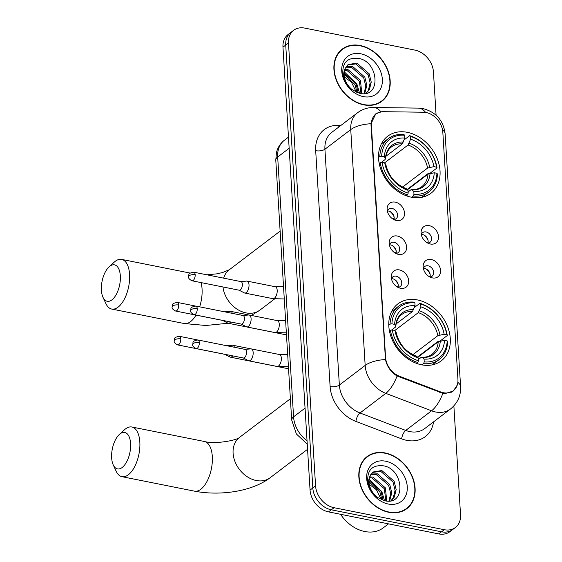 <?xml version="1.0" encoding="UTF-8"?>
<svg xmlns="http://www.w3.org/2000/svg" width="562" height="562" viewBox="0 0 562 562"><rect width="100%" height="100%" fill="white"/><g stroke="black" fill="none" stroke-linecap="round" stroke-linejoin="round"><path stroke-width="0.84" d="M417.573 299.953A35.792 27.496 52.8 0 0 397.896 303.88A35.792 27.496 52.8 0 0 391.468 337.98A35.792 27.496 52.8 0 0 421.542 364.794A35.792 27.496 52.8 0 0 441.219 360.867A35.792 27.496 52.8 0 0 447.647 326.768A35.792 27.496 52.8 0 0 417.573 299.953M407.324 132.33A35.792 27.496 52.8 0 0 387.647 136.257A35.792 27.496 52.8 0 0 381.212 170.363A35.792 27.496 52.8 0 0 411.286 197.178A35.792 27.496 52.8 0 0 430.963 193.251A35.792 27.496 52.8 0 0 437.398 159.144A35.792 27.496 52.8 0 0 407.324 132.33M396.393 220.487A10.13 7.784 -127.2 0 1 395.62 220.297A10.13 7.784 -127.2 0 1 387.113 209.106A10.13 7.784 -127.2 0 1 395.269 202.137A10.13 7.784 -127.2 0 1 404.528 213.047A10.13 7.784 -127.2 0 1 396.393 220.487M393.73 219.531A6.077 4.672 52.8 0 0 396.062 218.766A6.077 4.672 52.8 0 0 397.158 212.977A6.077 4.672 52.8 0 0 392.051 208.425A6.077 4.672 52.8 0 0 388.707 209.085A6.077 4.672 52.8 0 0 387.344 211.136M398.465 254.375A10.13 7.784 -127.2 0 1 397.692 254.193A10.13 7.784 -127.2 0 1 389.185 243.002A10.13 7.784 -127.2 0 1 397.341 236.026A10.13 7.784 -127.2 0 1 406.6 246.936A10.13 7.784 -127.2 0 1 398.465 254.375M395.803 253.42A6.077 4.672 52.8 0 0 398.135 252.654A6.077 4.672 52.8 0 0 399.231 246.866A6.077 4.672 52.8 0 0 394.124 242.313A6.077 4.672 52.8 0 0 390.78 242.981A6.077 4.672 52.8 0 0 389.424 245.025M400.537 288.271A10.13 7.784 -127.2 0 1 399.765 288.081A10.13 7.784 -127.2 0 1 391.257 276.89A10.13 7.784 -127.2 0 1 399.413 269.915A10.13 7.784 -127.2 0 1 408.672 280.831A10.13 7.784 -127.2 0 1 400.537 288.271M397.875 287.315A6.077 4.672 52.8 0 0 400.214 286.55A6.077 4.672 52.8 0 0 401.303 280.754A6.077 4.672 52.8 0 0 396.196 276.202A6.077 4.672 52.8 0 0 392.852 276.869A6.077 4.672 52.8 0 0 391.496 278.914M430.366 244.006A10.13 7.784 -127.2 0 1 429.593 243.824A10.13 7.784 -127.2 0 1 421.086 232.626A10.13 7.784 -127.2 0 1 429.242 225.657A10.13 7.784 -127.2 0 1 438.501 236.567A10.13 7.784 -127.2 0 1 430.366 244.006M427.703 243.051A6.077 4.672 52.8 0 0 430.035 242.285A6.077 4.672 52.8 0 0 431.131 236.497A6.077 4.672 52.8 0 0 426.024 231.944A6.077 4.672 52.8 0 0 422.68 232.612A6.077 4.672 52.8 0 0 421.317 234.656M432.438 277.902A10.13 7.784 -127.2 0 1 431.665 277.712A10.13 7.784 -127.2 0 1 423.158 266.521A10.13 7.784 -127.2 0 1 431.314 259.546A10.13 7.784 -127.2 0 1 440.573 270.462A10.13 7.784 -127.2 0 1 432.438 277.902M429.775 276.947A6.077 4.672 52.8 0 0 432.108 276.181A6.077 4.672 52.8 0 0 433.204 270.385A6.077 4.672 52.8 0 0 428.096 265.833A6.077 4.672 52.8 0 0 424.753 266.5A6.077 4.672 52.8 0 0 423.39 268.545M387.408 210.947A6.077 4.672 -127.2 0 1 388.609 211.038A6.077 4.672 -127.2 0 1 393.927 219.524M389.48 244.835A6.077 4.672 -127.2 0 1 390.681 244.927A6.077 4.672 -127.2 0 1 395.999 253.413M391.552 278.731A6.077 4.672 -127.2 0 1 392.754 278.822A6.077 4.672 -127.2 0 1 398.072 287.308M421.381 234.466A6.077 4.672 -127.2 0 1 422.582 234.558A6.077 4.672 -127.2 0 1 427.9 243.044M423.453 268.362A6.077 4.672 -127.2 0 1 424.654 268.453A6.077 4.672 -127.2 0 1 429.972 276.94M423.453 112.231A18.237 14.008 -127.2 0 1 426.158 112.526A18.237 14.008 -127.2 0 1 442.821 132.168L457.939 379.315A18.237 14.008 -127.2 0 1 453.316 390.709A18.237 14.008 -127.2 0 1 440.559 391.911L399.512 376.259A18.237 14.008 -127.2 0 1 385.574 357.411L371.384 125.361A18.237 14.008 -127.2 0 1 376.006 113.974A18.237 14.008 -127.2 0 1 383.326 111.676L423.453 112.231M360.235 45.522A32.751 25.164 52.8 0 0 342.23 49.119A32.751 25.164 52.8 0 0 336.343 80.324A32.751 25.164 52.8 0 0 363.867 104.862A32.751 25.164 52.8 0 0 381.872 101.272A32.751 25.164 52.8 0 0 387.759 70.06A32.751 25.164 52.8 0 0 360.235 45.522M342.553 49.294A32.751 25.164 52.8 0 0 340.902 50.222M385.153 452.951A32.751 25.164 52.8 0 0 367.148 456.548A32.751 25.164 52.8 0 0 361.261 487.753A32.751 25.164 52.8 0 0 388.785 512.291A32.751 25.164 52.8 0 0 406.79 508.701A32.751 25.164 52.8 0 0 412.677 477.489A32.751 25.164 52.8 0 0 385.153 452.951M367.471 456.723A32.751 25.164 52.8 0 0 365.82 457.651M457.271 384.998L453.316 391.026L445.343 393.505L442.87 393.323L397.074 376.006C390.92 372.107 387.042 366.621 385.455 359.554L371.025 125.312L371.025 123.724L375.76 113.84L381.443 111.782M436.091 115.231L433.442 71.922A20.26 15.567 52.8 0 0 414.925 50.102L304.759 28.1A20.26 15.567 52.8 0 0 293.617 30.32L288.109 34.507A20.26 15.567 52.8 0 0 282.974 47.166L310.062 490.078A20.26 15.567 52.8 0 0 328.58 511.898L438.753 533.9L441.507 531.807A20.26 15.567 52.8 0 0 452.649 529.587A20.26 15.567 52.8 0 1 441.507 531.807L331.334 509.811L441.507 531.807L444.261 529.713A20.26 15.567 52.8 0 0 455.403 527.493A20.26 15.567 52.8 0 0 460.538 514.834L453.871 405.89M310.062 490.078L312.816 487.985A20.26 15.567 52.8 0 0 331.334 509.811A20.26 15.567 52.8 0 1 312.816 487.985L285.728 45.072L312.816 487.985L315.57 485.891A20.26 15.567 52.8 0 0 334.088 507.718L444.261 529.713M290.863 32.413A20.26 15.567 52.8 0 0 285.728 45.072A20.26 15.567 52.8 0 1 290.863 32.413M293.617 30.32A20.26 15.567 52.8 0 0 288.482 42.979L315.57 485.891M405.364 509.685A32.751 25.164 52.8 0 0 406.705 508.336M380.446 102.256A32.751 25.164 52.8 0 0 381.781 100.907M438.753 533.9A20.26 15.567 52.8 0 0 449.895 531.68L455.403 527.493M378.795 103.183A32.413 24.904 52.8 0 0 378.914 103.092L381.661 100.998A32.413 24.904 52.8 0 0 387.492 70.117A32.413 24.904 52.8 0 0 360.256 45.831A32.413 24.904 52.8 0 0 342.434 49.386A32.413 24.904 52.8 0 0 336.61 80.268A32.413 24.904 52.8 0 0 363.846 104.56A32.413 24.904 52.8 0 0 381.661 100.998M344.822 69.372L348.166 69.744L360.46 80.45L361.823 93.629M344.562 70.208L347.07 70.573L359.364 81.279L360.987 93.531M346.206 66.583L352.536 66.421L364.829 77.127L366.874 85.438L364.661 93.587M345.813 67.201L351.44 67.25L363.733 77.956L365.778 86.162L364.036 93.643M345.237 68.36A16.881 12.968 52.8 0 0 352.845 90.11L359.771 93.313C381.296 98.631 379.041 62.206 359.09 58.476C347.098 57.029 341.731 62.796 342.982 75.765C344.281 81.3 347.126 86.056 351.524 90.018C343.979 82.207 341.886 74.985 345.237 68.36L348.131 64.567L356.905 63.099L369.199 73.805L371.243 82.115L369.41 89.653L366.052 93.348M347.597 65.002L355.816 63.928L368.11 74.634L370.154 82.944L368.314 90.482L365.981 93.362M344.099 73.144L356.09 83.773L358.127 92.856M344.084 74.31L354.994 84.602L357.032 92.456M360.741 53.783A23.639 18.16 52.8 0 0 341.752 71.142A23.639 18.16 52.8 0 0 363.361 96.608A23.639 18.16 52.8 0 0 382.343 79.242A23.639 18.16 52.8 0 0 360.741 53.783M343.003 75.884L351.468 82.291L356.343 92.161M342.434 49.386L339.68 51.479A32.413 24.904 52.8 0 0 339.56 51.571M344.239 71.774L356.954 84.223L359.575 93.271M403.713 510.612A32.413 24.904 52.8 0 0 403.832 510.521L406.586 508.427A32.413 24.904 52.8 0 0 412.41 477.545A32.413 24.904 52.8 0 0 385.174 453.26A32.413 24.904 52.8 0 0 367.351 456.815A32.413 24.904 52.8 0 0 361.528 487.697A32.413 24.904 52.8 0 0 388.763 511.989A32.413 24.904 52.8 0 0 406.586 508.427M340.565 514.293A33.769 25.943 52.8 0 0 364.745 531.519A33.769 25.943 52.8 0 0 383.312 527.816L388.504 523.868M369.747 476.801L373.084 477.173L385.377 487.879L386.747 501.058M369.487 477.637L371.995 478.002L384.282 488.708L385.904 500.96M371.124 474.012L377.453 473.85L389.747 484.556L391.791 492.867L389.578 501.016M370.73 474.63L376.364 474.679L388.658 485.385L390.702 493.591L388.953 501.072M370.154 475.789A16.881 12.968 52.8 0 0 377.762 497.539L384.689 500.742C406.214 506.06 403.959 469.635 384.015 465.905C372.016 464.458 366.649 470.225 367.899 483.194C369.199 488.729 372.051 493.485 376.442 497.447C368.897 489.628 366.803 482.414 370.154 475.789L373.049 471.996L381.823 470.527L394.117 481.234L396.168 489.544L394.327 497.082L390.969 500.777M372.515 472.431L380.734 471.356L393.028 482.063L395.072 490.373L393.231 497.911L390.906 500.791M369.023 480.573L381.008 491.202L383.045 500.285M369.002 481.739L379.912 492.031L381.949 499.885M385.658 461.212A23.639 18.16 52.8 0 0 366.677 478.571A23.639 18.16 52.8 0 0 388.279 504.03A23.639 18.16 52.8 0 0 407.26 486.671A23.639 18.16 52.8 0 0 385.658 461.212M367.927 483.313L376.385 489.72L381.268 499.59M367.351 456.815L364.598 458.908A32.413 24.904 52.8 0 0 364.485 458.999M369.157 479.203L381.872 491.652L384.499 500.7M101.406 290.259A18.574 8.971 -78.7 0 0 102.979 297.284A18.574 8.971 -78.7 0 0 114.142 297.663A18.574 8.971 -78.7 0 0 120.331 275.872A18.574 8.971 -78.7 0 0 109.049 266.908A18.574 8.971 -78.7 0 0 101.406 290.259M109.049 266.908L114.184 262.187A25.325 12.238 101.3 0 1 121.624 259.391A25.325 12.238 101.3 0 1 129.576 274.411A25.325 12.238 101.3 0 1 111.712 309.058A25.325 12.238 101.3 0 1 105.909 303.613L102.979 297.284M378.521 157.486L379.814 156.503L381.668 156.215A32.146 24.7 52.8 0 1 404.633 135.217L404.809 138.048A29.041 22.311 52.8 0 0 384.352 156.749L385.441 158.463L385.082 159.559L381.282 162.453M385.883 156.306L402.259 143.858L404.809 138.048M429.677 173.532L427.907 173.7L407.134 189.492M413.365 196.047A33.495 25.733 52.8 0 0 428.883 191.944A33.495 25.733 52.8 0 0 437.419 174.051L436.941 173.293A32.146 24.7 52.8 0 1 413.976 194.29L413.365 196.047L411.756 197.262M406.375 195.787L407.562 194.888L408.181 193.131A32.146 24.7 52.8 0 1 382.048 162.334L380.193 162.622A33.495 25.733 52.8 0 0 407.562 194.888M380.193 162.622L379.188 163.387M404.633 135.217L403.874 134.508A33.495 25.733 52.8 0 0 388.349 138.61A33.495 25.733 52.8 0 0 379.814 156.503M413.976 194.29L413.801 191.459A29.041 22.311 52.8 0 0 434.257 172.759L436.941 173.293M382.048 162.334L384.731 162.868A29.041 22.311 52.8 0 0 408.005 190.3L408.181 193.131M384.352 156.749L381.668 156.215M434.257 172.759L427.97 174.171L407.436 189.773M408.103 191.916L410.801 189.872L412.072 189.851L413.801 191.459M408.005 190.3L405.94 188.488C395.388 184.252 388.714 176.363 385.918 164.828L384.731 162.868M427.97 174.171A24.988 19.199 52.8 0 1 421.648 186.76C418.964 188.825 415.592 189.773 411.532 189.605L412.072 189.851A25.978 19.958 52.8 0 0 430.049 173.412M403.418 142.031A25.978 19.958 52.8 0 0 385.441 158.463L385.553 158.856C386.059 153.468 388.005 149.506 391.405 146.97A24.988 19.199 52.8 0 1 402.259 143.858M404.183 139.84L409.67 135.667L410.436 136.376A32.146 24.7 52.8 0 1 436.569 167.174L437.046 167.933A33.495 25.733 52.8 0 0 409.67 135.667M437.046 167.933L429.768 173.461M436.569 167.174L433.885 166.64A29.041 22.311 52.8 0 0 410.604 139.207L410.436 136.376M402.575 187.069L427.598 168.052L433.885 166.64M410.604 139.207L408.054 145.017L384.605 162.84M111.655 457.882A18.574 8.971 -78.7 0 0 113.236 464.907A18.574 8.971 -78.7 0 0 124.399 465.287A18.574 8.971 -78.7 0 0 130.588 443.495A18.574 8.971 -78.7 0 0 119.299 434.524A18.574 8.971 -78.7 0 0 111.655 457.882M119.299 434.524L124.434 429.811A25.325 12.238 101.3 0 1 131.88 427.008A25.325 12.238 101.3 0 1 139.826 442.034A25.325 12.238 101.3 0 1 121.961 476.681A25.325 12.238 101.3 0 1 116.165 471.237L113.236 464.907M388.778 325.11L390.07 324.126L391.925 323.831A32.146 24.7 52.8 0 1 414.889 302.834L415.058 305.665A29.041 22.311 52.8 0 0 394.608 324.372L395.697 326.086L395.332 327.182L391.531 330.07M396.133 323.923L412.508 311.481L415.058 305.665M439.934 341.148L438.156 341.324L417.383 357.109M423.615 363.663A33.495 25.733 52.8 0 0 439.14 359.568A33.495 25.733 52.8 0 0 447.668 341.668L447.19 340.916A32.146 24.7 52.8 0 1 424.226 361.914L423.615 363.663L422.006 364.886M416.632 363.41L417.819 362.504L418.43 360.755A32.146 24.7 52.8 0 1 392.297 329.95L390.442 330.245A33.495 25.733 52.8 0 0 417.819 362.504M390.442 330.245L389.438 331.004M414.889 302.834L414.124 302.131A33.495 25.733 52.8 0 0 398.599 306.227A33.495 25.733 52.8 0 0 390.07 324.126M424.226 361.914L424.057 359.083A29.041 22.311 52.8 0 0 444.507 340.375L447.19 340.916M392.297 329.95L394.981 330.491A29.041 22.311 52.8 0 0 418.254 357.924L418.43 360.755M394.608 324.372L391.925 323.831M444.507 340.375L438.227 341.787L417.692 357.397M418.353 359.54L421.05 357.488L422.322 357.467L424.057 359.083M418.254 357.924L416.196 356.111C405.645 351.868 398.964 343.979 396.168 332.451L394.981 330.491M438.227 341.787A24.988 19.199 52.8 0 1 431.897 354.376C429.22 356.448 425.848 357.397 421.781 357.228L422.322 357.467A25.978 19.958 52.8 0 0 440.299 341.036M413.667 309.648A25.978 19.958 52.8 0 0 395.697 326.086L395.803 326.48C396.308 321.092 398.261 317.13 401.661 314.594A24.988 19.199 52.8 0 1 412.508 311.481M414.433 307.456L419.919 303.29L420.685 303.993A32.146 24.7 52.8 0 1 446.818 334.797L447.296 335.549A33.495 25.733 52.8 0 0 419.919 303.29M447.296 335.549L440.018 341.085M446.818 334.797L444.135 334.257A29.041 22.311 52.8 0 0 420.861 306.824L420.685 303.993M412.824 354.692L437.847 335.669L444.135 334.257M420.861 306.824L418.311 312.634L394.854 330.463M222.671 320.431L227.898 323.136A6.077 2.936 -78.7 0 0 228.284 323.269A6.077 2.936 -78.7 0 0 229.809 322.813A6.077 2.936 -78.7 0 0 230.631 321.977M232.31 313.357A6.077 2.936 -78.7 0 0 230.666 311.348A6.077 2.936 -78.7 0 0 230.251 311.327L224.533 311.805M178.709 305.026A4.391 2.122 -78.7 0 0 177.332 302.419C170.665 303.635 172.97 304.892 172.091 306.993A4.391 1.841 176.5 0 1 172.703 305.974A4.391 1.841 -3.5 0 1 178.709 305.026A4.391 2.122 -78.7 0 1 175.618 311.032L222.812 320.459A4.391 2.122 -78.7 0 0 223.1 320.473M428.054 240.424A10.13 7.784 52.8 0 0 423.952 235.021M426.516 242.334L428.111 242.096M224.744 354.32L229.97 357.025A6.077 2.936 -78.7 0 0 230.357 357.158A6.077 2.936 -78.7 0 0 231.881 356.708A6.077 2.936 -78.7 0 0 232.703 355.865M234.382 347.253A6.077 2.936 -78.7 0 0 232.738 345.244A6.077 2.936 -78.7 0 0 232.331 345.216L226.605 345.7M180.781 338.921A4.391 2.122 -78.7 0 0 179.404 336.315C172.745 337.53 175.042 338.781 174.164 340.888A4.391 1.841 176.5 0 1 174.775 339.862A4.391 1.841 -3.5 0 1 180.781 338.921A4.391 2.122 -78.7 0 1 177.69 344.92L224.884 354.348A4.391 2.122 -78.7 0 0 225.179 354.362M430.127 274.312A10.13 7.784 52.8 0 0 426.024 268.91M428.588 276.23L430.183 275.984M239.117 290.196L244.344 292.9A6.077 2.936 -78.7 0 0 244.73 293.034A6.077 2.936 -78.7 0 0 246.254 292.584A6.077 2.936 -78.7 0 0 249.015 284.723A6.077 2.936 -78.7 0 0 247.111 281.112A6.077 2.936 -78.7 0 0 246.704 281.091L240.838 281.583M195.162 274.79A4.391 2.122 -78.7 0 1 192.063 280.796L239.264 290.224A4.391 2.122 -78.7 0 0 240.367 289.894A4.391 2.122 -78.7 0 0 242.355 284.217A4.391 2.122 -78.7 0 0 240.979 281.611L193.778 272.191C187.118 273.406 189.415 274.656 188.537 276.764A4.391 1.841 176.5 0 1 189.155 275.738A4.391 1.841 -3.5 0 1 195.162 274.79A4.391 2.122 -78.7 0 0 193.778 272.191M394.081 216.897A10.13 7.784 52.8 0 0 389.979 211.495M392.543 218.815L394.138 218.576M241.189 324.084L246.416 326.789A6.077 2.936 -78.7 0 0 246.802 326.929A6.077 2.936 -78.7 0 0 248.327 326.473A6.077 2.936 -78.7 0 0 251.088 318.612A6.077 2.936 -78.7 0 0 249.184 315.008A6.077 2.936 -78.7 0 0 248.776 314.987L242.91 315.479M197.234 308.686A4.391 2.122 -78.7 0 1 194.136 314.692L241.337 324.112A4.391 2.122 -78.7 0 0 242.44 323.782A4.391 2.122 -78.7 0 0 244.428 318.106A4.391 2.122 -78.7 0 0 243.051 315.507L195.857 306.079C189.19 307.295 191.487 308.545 190.609 310.653A4.391 1.841 176.5 0 1 191.228 309.634A4.391 1.841 -3.5 0 1 197.234 308.686A4.391 2.122 -78.7 0 0 195.857 306.079M396.154 250.793A10.13 7.784 52.8 0 0 392.051 245.39M394.622 252.703L396.21 252.464M243.262 357.973L248.488 360.685A6.077 2.936 -78.7 0 0 248.875 360.818A6.077 2.936 -78.7 0 0 250.399 360.361A6.077 2.936 -78.7 0 0 253.16 352.5A6.077 2.936 -78.7 0 0 251.256 348.897A6.077 2.936 -78.7 0 0 250.849 348.876L244.983 349.367M199.306 342.574A4.391 2.122 -78.7 0 1 196.208 348.58L243.409 358.008A4.391 2.122 -78.7 0 0 244.512 357.678A4.391 2.122 -78.7 0 0 246.507 352.002A4.391 2.122 -78.7 0 0 245.123 349.395L197.929 339.968C191.263 341.183 193.56 342.441 192.689 344.541A4.391 1.841 176.5 0 1 193.3 343.522A4.391 1.841 -3.5 0 1 199.306 342.574A4.391 2.122 -78.7 0 0 197.929 339.968M398.226 284.681A10.13 7.784 52.8 0 0 394.124 279.279M396.695 286.599L398.282 286.353M399.512 376.259L398.753 376.835M440.559 391.911L439.8 392.494M433.59 421.837A33.769 25.943 -127.2 0 1 406.719 440.341A33.769 25.943 -127.2 0 1 401.654 438.866L355.915 421.423A33.769 25.943 -127.2 0 1 330.112 386.516L315.689 150.686A33.769 25.943 -127.2 0 1 337.804 125.347L340.937 125.396M442.87 393.323A23.639 9.519 110.9 0 1 431.553 410.808L405.736 430.429A27.011 20.752 52.8 0 0 409.789 431.602A27.011 20.752 52.8 0 0 424.64 428.637L450.45 409.024A27.011 20.752 -127.2 0 1 435.599 411.988A27.011 20.752 -127.2 0 1 431.553 410.808L385.806 393.365A27.011 20.752 -127.2 0 1 365.167 365.441L350.744 129.611A23.639 9.926 -3.5 0 1 371.025 123.724M457.847 382.385A23.639 9.926 -3.5 0 1 460.594 386.649L445.139 133.995C443.523 120.619 436.168 112.161 423.095 108.621L418.29 108.115A23.639 12.968 90.8 0 1 425.617 112.428M385.455 359.554A23.639 9.926 176.5 0 0 365.167 365.441L339.357 385.061A27.011 20.752 52.8 0 0 359.996 412.986L405.736 430.429A6.751 2.719 -69.1 0 0 401.654 438.866M397.074 376.006A23.639 9.519 110.9 0 1 385.806 393.365L359.996 412.986A6.751 2.719 -69.1 0 0 355.915 421.423M418.29 108.115L373.575 107.497A23.639 12.968 90.8 0 1 380.917 111.831M315.689 150.686A6.751 2.838 -3.5 0 0 324.927 149.232L350.744 129.611A27.011 20.752 -127.2 0 1 357.587 112.737L331.777 132.358A27.011 20.752 52.8 0 0 324.927 149.232L339.357 385.061A6.751 2.838 -3.5 0 1 330.112 386.516M445.139 133.995A23.639 9.926 176.5 0 0 442.533 129.829M288.482 42.979L282.974 47.166M334.088 507.718L328.58 511.898M337.804 125.347A6.751 3.702 -89.2 0 0 338.464 127.279M451.736 391.925L451.335 392.227M307.259 444.163L296.392 433.99L291.685 419.983L275.787 160.142L276.413 152.752C277.677 147.56 280.382 143.352 284.52 140.128A27.011 20.752 52.8 0 0 277.677 157.002L289.163 148.27M275.787 160.142A13.509 5.669 -3.5 0 1 277.677 157.002L293.568 416.842L305.054 408.11M291.685 419.983A13.509 5.669 -3.5 0 1 293.568 416.842A27.011 20.752 52.8 0 0 307.049 440.798M199.65 306.838A25.325 12.238 -78.7 0 0 202.053 288.889A25.325 12.238 -78.7 0 0 201.077 282.602M223.641 278.148A25.325 19.459 -127.2 0 1 229.268 269.788L222.475 272.563L216.623 273.87L206.921 274.811M228.165 323.241L205.896 325.489L184.188 323.529A25.325 12.238 -78.7 0 0 196.019 315.106M274.6 298.949L259.918 310.112A25.325 19.459 -127.2 0 1 245.994 312.886A25.325 19.459 -127.2 0 1 222.966 286.971M385.82 164.582A25.978 19.958 52.8 0 0 406.27 188.692M429.67 167.293A25.978 19.958 52.8 0 0 409.213 143.191M427.598 168.052A24.988 19.199 52.8 0 0 408.054 145.017M212.31 456.506A25.325 12.238 -78.7 0 0 204.357 441.479C215.063 444.514 237.262 440.25 239.517 437.405A25.325 19.459 -127.2 0 0 233.097 453.225A25.325 19.459 -127.2 0 0 256.244 480.51A25.325 19.459 -127.2 0 0 270.167 477.728C251.839 491.631 219.953 496.077 194.445 491.153A25.325 12.238 -78.7 0 0 212.31 456.506M396.069 332.205A25.978 19.958 52.8 0 0 416.526 356.315M439.927 334.917A25.978 19.958 52.8 0 0 419.47 310.807M437.847 335.669A24.988 19.199 52.8 0 0 418.311 312.634M244.73 293.034L272.907 298.661A6.077 2.936 -78.7 0 0 277.199 290.35A6.077 2.936 -78.7 0 0 277.171 290.006A6.077 2.936 -78.7 0 0 275.289 286.739L283.536 286.775M246.802 326.929L274.987 332.556A6.077 2.936 -78.7 0 0 279.272 324.239A6.077 2.936 -78.7 0 0 279.244 323.902A6.077 2.936 -78.7 0 0 277.361 320.635L285.608 320.67M248.875 360.818L277.059 366.445A6.077 2.936 -78.7 0 0 281.344 358.135A6.077 2.936 -78.7 0 0 281.316 357.79A6.077 2.936 -78.7 0 0 279.433 354.524L287.681 354.559M376.006 113.974L374.088 115.428M453.316 390.709L451.293 392.248M450.45 409.024C457.594 403.186 460.973 395.725 460.594 386.649M373.575 107.497C367.681 107.454 362.357 109.197 357.587 112.737M284.52 140.128L288.475 137.121M184.188 323.529L111.712 309.058M421.858 197.283L428.883 191.944M381.324 143.949L388.349 138.61M190.167 273.076L121.624 259.391M259.918 310.112L251.383 315.444M280.129 231.123L229.268 269.788M194.445 491.153L121.961 476.681M307.569 449.298L270.167 477.728M432.115 364.907L439.14 359.568M391.573 311.573L398.599 306.227M204.357 441.479L131.88 427.008M290.385 398.746L239.517 437.405M286.48 334.889L228.284 323.269M248.847 314.98L230.666 311.348M177.332 302.419L195.267 306.002M175.618 311.032C173.019 309.76 171.846 308.412 172.091 306.993M288.552 368.784L230.357 357.158M250.919 348.869L232.738 345.244M179.404 336.315L197.339 339.898M177.69 344.92C175.091 343.649 173.918 342.307 174.164 340.888M272.907 298.661L284.281 298.956M275.289 286.739L247.111 281.112M192.063 280.796C189.464 279.525 188.291 278.176 188.537 276.764M274.987 332.556L286.353 332.845M277.361 320.635L249.184 315.008M194.136 314.692C191.537 313.413 190.363 312.072 190.609 310.653M277.059 366.445L288.425 366.733M279.433 354.524L251.256 348.897M196.208 348.58C193.609 347.309 192.436 345.96 192.689 344.541"/></g></svg>
